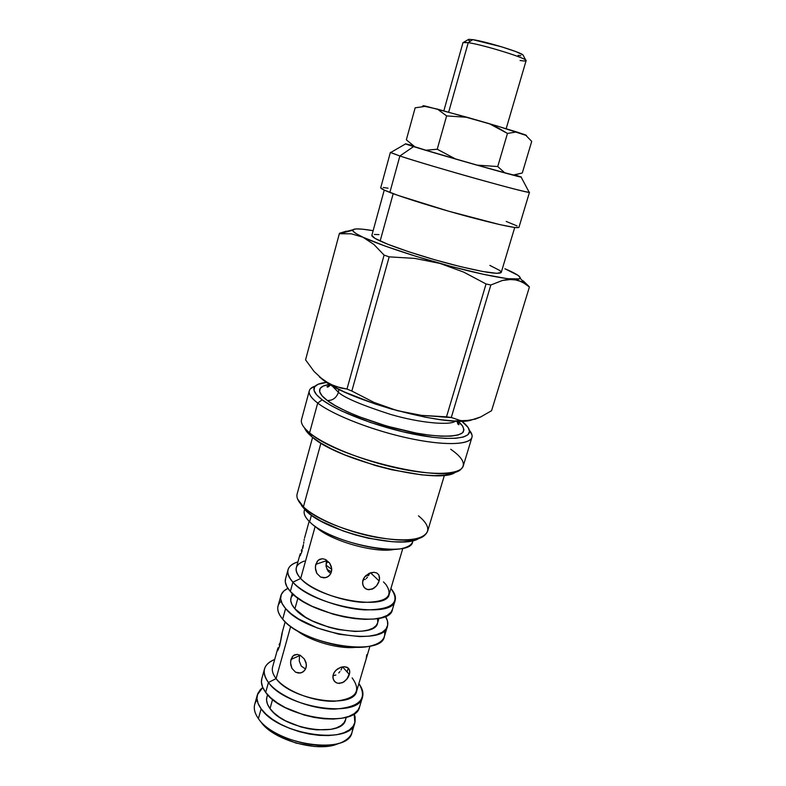 <?xml version="1.0" encoding="UTF-8"?>
<svg xmlns="http://www.w3.org/2000/svg" width="786" height="786" viewBox="0 0 786 786"><rect width="100%" height="100%" fill="white"/><g stroke="black" fill="none" stroke-linecap="round" stroke-linejoin="round"><path stroke-width="1.18" d="M457.894 421.139C462.61 424.872 464.408 428.478 463.288 431.946C460.301 436.269 444.68 437.792 419.685 433.705C371.994 425.01 335.072 407.276 327.33 400.496C332.675 400.634 336.379 397.913 338.432 392.352C344.494 397.804 361.806 405.134 390.357 414.35C419.891 423.074 450.653 425.698 455.595 421.06C450.653 425.698 419.891 423.074 390.357 414.35C361.806 405.134 344.494 397.804 338.432 392.352C336.379 397.913 332.675 400.634 327.33 400.496C319.421 394.759 313.801 386.633 329.815 384.413L323.262 386.044L320.108 388.471L319.686 391.762L322.093 395.82L327.33 400.496L335.278 405.615L345.663 410.97L358.072 416.334L386.81 426.091L416.384 433.115L429.814 435.198L441.545 436.21L451.105 436.122L458.15 434.982L462.473 432.86L463.976 429.883L462.718 426.179L457.894 421.139M331.81 385.562L338.432 392.352L331.81 385.562M384.246 190.094L371.857 235.338C371.591 236.429 374.352 238.315 380.149 240.997L393.197 193.67L380.149 240.997C393.757 247.305 424.823 257.484 452.746 264.685C482.614 272.162 498.776 274.746 501.242 272.447L514.712 227.508M405.517 143.946L412.286 145.42L405.38 143.789L413.544 146.599L405.517 143.946L390.583 152.582L399.877 155.992L413.544 146.599L474.744 164.529L512.639 175.023L521.344 177.047L514.968 174.875L521.128 177.096C519.644 177.42 438.804 154.528 413.544 146.599L399.877 155.992L390.387 152.386L380.719 187.785C380.571 188.453 383.617 189.996 389.866 192.423C404.613 198.121 438.008 208.496 467.817 216.553C499.65 225.002 516.687 228.628 518.917 227.419L529.489 192.275C527.524 192.531 510.576 188.227 478.615 179.355C448.678 170.994 414.929 160.963 399.877 155.992L389.866 192.423L399.877 155.992C429.745 166.013 528.123 193.611 529.214 192.334L529.489 192.275M339.346 233.648L351.254 233.806L362.857 237.176L351.254 233.806L339.326 233.727L305.567 359.85L339.346 233.648L305.567 359.85L314.095 371.493L323.832 380.522L329.226 383.853L340.869 388.048L346.99 389.05L384.099 255.106L373.9 244.456L362.857 237.176L385.101 246.057L416.442 256.472L451.449 266.523L483.685 274.373L507.471 278.686L519.241 278.922L520.214 277.566L517.994 275.336L504.887 268.743C515.724 273.351 520.813 276.534 520.175 278.293C518.721 281.329 492.547 277.232 456.155 267.761C419.812 258.319 379.913 245.153 362.896 237.166L373.9 244.456L384.099 255.106L389.168 256.855L414.762 258.398L439.905 263.398L463.711 272.123L486.053 283.972L490.847 284.984L502.45 280.455L512.914 279.256L521.855 281.663L529.41 287.008L528.801 286.271L529.41 287.008L491.574 410.705L480.678 416.953L470.116 420.431L465.115 420.893L460.331 420.51L451.292 417.474L421.669 415.381L397.225 410.656L373.93 402.373L351.843 391.045L346.99 389.05L334.934 386.348L323.861 380.552C349.741 400.919 446.153 426.975 470.5 420.363M338.805 389.276L338.432 392.352L338.805 389.276M450.722 449.258C462.522 457.462 466.059 463.995 461.303 468.839C449.906 484.746 338.039 458.69 309.596 432.84L317.691 403.08L322.172 399.809L330.7 405.33L341.89 411.117L370.353 422.455L402.638 431.75L432.89 437.321L445.544 438.392L455.821 438.274L463.367 437.026L467.955 434.707L469.517 431.475L468.092 427.476L461.706 421.149C466.177 424.578 468.731 427.633 469.389 430.315C471.639 439.069 448.364 441.221 413.023 434.039C377.771 426.936 337.833 411.726 322.172 399.809L317.691 403.08C333.991 415.666 375.944 431.72 412.974 439.128C450.093 446.625 474.42 444.188 471.973 434.894L469.37 430.256C471.659 432.968 472.514 435.346 471.924 437.399C469.871 445.122 443.461 445.868 407.6 437.999C371.788 430.188 333.225 415.037 317.691 403.08L309.596 432.84C324.834 445.456 363.063 460.92 398.728 468.446C434.442 476.031 460.96 474.479 463.249 465.99L471.924 437.399M458.199 424.342L458.523 423.251L458.199 424.342M306.599 431.494L312.042 436.928L309.596 432.84L312.042 436.928C338.884 461.402 443.589 486.092 456.185 471.492M418.486 515.832C428.282 523.898 430.315 530.403 424.597 535.335C410.724 549.611 325.227 529.803 303.416 506.832L320.934 443.117L303.416 506.832C315.599 518.465 346.066 531.533 374.696 537.044C405.488 542.173 423.104 540.277 427.574 531.346L444.454 475.176M301.559 505.663L305.833 510.654L303.416 506.832L305.833 510.654C326.151 532.083 404.967 550.701 419.518 537.87M300.507 503.747L305.833 510.654L312.396 515.901L321.042 521.187L343.128 530.953L355.636 535.001L368.379 538.233L392.371 541.75L402.57 541.898L411.009 540.974L417.366 539.049M312.582 437.37L297.137 493.952C296.175 497.587 298.267 501.881 303.416 506.832L297.54 498.904M304.585 428.026C305.587 430.689 308.073 433.656 312.042 436.928L320.403 442.793L331.427 448.865L344.661 454.858L375.462 465.548L391.615 469.743L421.768 474.882L434.422 475.638L444.738 475.147L452.363 473.477M309.301 390.77C309.89 388.716 311.875 387.154 315.255 386.064L310.588 388.618C307.297 391.998 309.664 396.822 317.691 403.08C311.246 398.109 308.446 394.002 309.301 390.77L301.519 419.616C300.576 423.173 303.268 427.584 309.596 432.84C305.184 429.205 302.531 425.943 301.647 423.055M322.172 399.809C314.459 393.874 312.13 389.316 315.206 386.113C317.19 384.177 320.973 382.939 326.583 382.399L318.035 384.285L314.577 386.879L314.046 390.406L316.571 394.769L322.172 399.809M438.509 416.668L451.577 417.612M319.283 376.838L332.871 386.162L344.681 392.086L374.716 403.827L391.625 409.093L425.334 417.209L440.582 419.685L453.836 420.972L470.676 420.323M525.785 284.031L517.581 280.032L507.844 279.394L502.45 280.455L490.847 284.984L451.292 417.474L460.331 420.51M465.115 420.893L475.334 419.095L480.678 416.953L491.574 410.705L529.41 287.008M523.162 280.799L528.801 286.271M346.312 231.163L339.581 233.226L352.796 229.787M389.168 256.855L351.843 391.045L373.93 402.373L397.225 410.656L421.669 415.381L446.507 416.835L486.053 283.972L463.711 272.123L439.905 263.398L414.762 258.398L389.168 256.855L384.099 255.106L346.99 389.05L351.843 391.045L389.168 256.855M319.303 376.848L323.861 380.552L314.095 371.493L305.567 359.85M486.053 283.972L446.507 416.835L451.292 417.474L490.847 284.984L486.053 283.972M362.896 237.166C356.078 233.953 352.668 231.654 352.698 230.269C353.179 228.323 359.988 228.451 373.134 230.671L362.454 229.178L356.323 228.913L353.12 229.581L353.081 231.202L356.343 233.756L362.896 237.166M390.387 152.386L391.006 152.346M388.058 188.178L383.263 187.51M380.729 187.775L384.197 190.074L398.04 195.409L448.452 211.149L499.758 224.6L514.545 227.488L518.927 227.4M517.05 225.906L506.184 221.436M378.94 234.601L374.352 234.444M371.866 235.319L374.942 238.345L387.704 244.21L408.7 251.756L434.55 259.724L460.743 266.7L482.692 271.484L496.821 273.341L501.252 272.418M501.242 272.113L499.719 270.443L489.855 265.403M302.522 547.587L303.455 544.629L302.522 547.587M301.303 550.927L301.912 549.296L301.303 550.927M300.262 553.717L299.682 555.574L300.262 553.717M299.712 556.203L299.682 555.574L299.712 556.203M300.301 555.486L300.733 554.651L300.301 555.486M301.225 553.501L302.217 550.505L301.225 553.501M383.48 581.925L385.847 584.411C394.091 596.446 386.378 602.43 362.71 602.341C340.259 601.093 311.04 589.755 300.684 578.476L315.196 526.315C328.715 540.434 376.307 554.051 395.171 549.217C376.307 554.051 328.715 540.434 315.196 526.315L300.684 578.476C318.173 599.266 387.331 611.194 389.198 594.275L402.874 548.196M379.53 579.282L378.528 582.681L376.523 585.875L372.2 589.156L367.396 589.529L364.714 587.997L363.004 585.344L362.572 582.033L363.574 578.604L365.834 575.598L370.668 572.768L374.057 572.296L376.916 573.053L378.832 574.92L379.53 579.282M315.451 566.097L317.259 561.253L319.558 559.308L322.437 558.699L325.551 559.514L329.648 563.09L331.309 566.51L331.721 570.214L330.749 573.652L328.538 576.285L325.512 577.7L320.6 577.071L316.856 573.397L315.589 569.87L315.451 566.097M315.373 567.973L315.795 564.299L326.337 560.772L326.033 566.293L328.126 571.304L326.033 566.293L326.337 560.772L315.795 564.299L318.32 560.123L322.437 558.699L325.551 559.514L329.648 563.09L331.682 568.366L331.397 572.002L329.776 575.097L327.094 577.16L323.852 577.867L320.6 577.071L316.856 573.397L315.373 567.973M393.167 580.815L397.814 565.183M368.506 575.647L369.705 573.112L368.506 575.647M366.217 578.575L367.455 577.199L366.217 578.575M363.329 580.559L362.768 580.775M362.611 583.733L362.896 580.284L364.566 577.022L368.958 573.446L374.057 572.296L376.916 573.053L378.832 574.92L379.599 577.671L379.166 580.972L376.523 585.875L373.763 588.341L368.958 589.765L365.962 588.93L363.712 586.788L362.611 583.733M370.55 572.807L379.166 580.972L370.55 572.807M285.554 578.732L285.289 581.856L286.762 586.484L290.339 591.436L292.903 582.18L300.684 578.476L292.903 582.18C304.713 595.307 338.668 608.551 364.694 609.907C392.027 609.857 400.86 602.833 391.182 588.842L390.907 588.518C394.7 592.89 396.115 596.869 395.132 600.445C393.039 620.154 312.818 606.37 292.903 582.18L290.339 591.436C310.116 615.939 390.239 629.527 392.44 609.464L395.132 600.445M290.987 598.038L290.761 600.818L291.989 604.68L294.907 608.806L297.914 598.048L294.907 608.806C311.04 629.095 375.531 639.735 377.604 622.934L378.99 618.277M384.315 630.775C386.172 638.016 381.741 643.046 371.031 645.876C348.562 652.095 300.154 638.212 284.394 621.028L282.665 619.162C302.04 644.559 381.849 657.548 384.393 636.463L387.469 626.137C385.052 646.829 305.135 633.614 285.603 608.561L282.665 619.162C276.672 611.852 276.161 605.859 281.133 601.192M280.916 595.582C281.781 592.595 284.11 590.188 287.902 588.37L283.962 590.905L281.29 594.491L280.641 598.726L282.076 603.481L285.603 608.561C281.447 603.746 279.885 599.423 280.916 595.582L278.048 605.967C277.006 609.887 278.549 614.279 282.665 619.162L285.603 608.561L291.115 613.768L298.434 618.877L317.269 627.975L338.982 634.243L359.831 636.601L368.811 636.188L376.317 634.744L382.084 632.347L385.906 629.114L387.695 625.194L387.419 620.763L385.356 616.312C387.616 619.869 388.323 623.141 387.469 626.137M296.175 630.048C309.861 641.15 338.776 649.442 356.264 647.281C338.776 649.442 309.861 641.15 296.175 630.048M352.148 677.905C361.874 691.336 355.861 699.118 334.109 701.269C313.368 701.849 285.436 690.845 276.102 678.603L290.673 626.383L276.102 678.603C291.184 700.336 353.965 709.611 356.687 691.041L369.98 646.112M349.711 672.904L346.793 679.33L342.529 682.72L337.754 683.299L335.082 681.943L333.352 679.468L332.891 676.314L333.844 673.022L336.064 670.114L340.849 667.275L344.209 666.685L348.139 667.933L349.515 670.036L349.711 672.904M290.643 661.203L292.382 656.585L294.573 654.826L297.334 654.404L300.331 655.357L304.32 658.982L305.96 662.343L306.373 665.929L305.44 669.23L303.288 671.725L300.34 673.003L295.585 672.207L291.97 668.434L290.761 664.907L290.643 661.203M280.347 641.543L280.995 639.588L280.347 641.543M279.099 644.923L279.728 643.262L279.099 644.923M278.008 647.841L277.36 649.914L278.008 647.841M277.34 650.818L277.36 649.914L277.34 650.818M282.292 632.858L279.718 645.817L277.556 650.769M290.565 663.04L290.977 659.464L299.554 655.632L299.25 661.046L301.274 666.106L299.25 661.046L299.554 655.632L290.977 659.464L293.384 655.553L297.334 654.404L300.331 655.357L304.32 658.982L306.334 664.141L306.078 667.658L304.496 670.605L301.893 672.531L298.729 673.111L295.585 672.207L291.97 668.434L290.565 663.04M362.13 672.61L365.637 660.604M340.996 670.006L342.391 666.872L340.996 670.006M338.737 672.944L339.955 671.549L338.737 672.944M335.858 675.017L332.95 675.783M336.329 682.788L334.07 680.823L332.95 677.935L333.195 674.643L334.816 671.49L337.528 668.935L340.849 667.275L344.209 666.685L347.048 667.245L348.964 668.876L349.76 671.391L349.367 674.526L347.874 677.807L344.072 681.845L339.316 683.466M342.558 666.842L349.367 674.526L342.558 666.842M261.836 678.583L261.433 682.11L262.603 687.121L265.688 692.387L268.439 682.484L276.102 678.603L268.439 682.484C278.902 696.475 310.254 709.257 334.414 709.119C359.841 707.292 367.995 698.803 358.878 683.624C362.444 688.428 363.663 692.898 362.513 697.044C359.399 718.876 285.78 708.039 268.439 682.484L265.688 692.387C282.901 718.237 356.412 728.877 359.634 706.712L362.513 697.044M266.896 697.054L266.552 700.139L267.525 704.276L270.03 708.589L272.595 699.402L270.03 708.589C283.962 729.732 342.716 737.975 345.565 719.671L346.282 717.225M352.413 727.188C353.061 732.886 350.369 737.484 344.327 740.972C325.424 753.165 271.681 739.243 258.407 718.601L261.129 708.805L266.012 714.199L272.555 719.396L280.504 724.171L289.553 728.327L299.309 731.668L309.34 734.045L319.234 735.372L328.548 735.578L336.899 734.694L343.963 732.749L349.465 729.85L353.219 726.146L355.105 721.784L355.115 716.95L354.152 713.708L354.869 722.737C351.47 745.452 278.136 735.126 261.129 708.805L258.407 718.601C275.287 745.207 348.512 755.336 352.02 732.306L354.85 722.815M337.39 743.9L330.827 745.757L323.085 746.631L314.459 746.484L296.047 743.094L278.696 736.138L271.357 731.678L265.314 726.814L260.805 721.754C272.771 740.235 319.873 753.243 338.737 743.32M412.886 540.572C412.562 543.519 410.194 545.789 405.792 547.361C387.134 555.368 326.102 539.196 309.635 521.786C330.425 543.961 411.324 559.062 412.67 541.642L413.004 540.542M311.443 515.233L309.635 521.786L311.443 515.233M304.624 509.466L304.31 510.576C303.465 513.769 305.243 517.512 309.635 521.786L307.12 519.065C304.211 515.39 303.416 512.226 304.703 509.544M257.366 694.785L262.76 687.504L260.382 689.577L257.749 693.645L256.953 698.322L258.083 703.441L261.129 708.805C257.474 703.725 256.216 699.059 257.366 694.785L254.713 704.403C253.544 708.746 254.782 713.472 258.407 718.601L256.639 715.83C253.367 709.67 253.524 704.344 257.101 699.854M267.81 694.922L267.132 696.357M267.564 694.657L266.886 697.113C265.943 700.621 266.994 704.443 270.03 708.589L273.99 712.912L279.266 717.078L285.662 720.9L300.724 726.893L308.76 728.799L316.679 729.87L330.886 729.359L336.585 727.826L341.055 725.527L344.13 722.56L345.575 719.632M345.722 719.062L345.938 717.323M264.499 668.945C265.727 664.818 269.126 661.665 274.697 659.483C263.3 664.327 261.207 671.991 268.439 682.484C264.715 677.561 263.398 673.042 264.499 668.945L261.817 678.662C260.697 682.828 261.993 687.406 265.688 692.387L270.61 697.693L277.203 702.822L285.2 707.557L304.084 715.014L314.145 717.422L324.058 718.787L333.382 719.062L341.743 718.257L348.797 716.41L354.28 713.619L358.013 710.023L359.654 706.643M366.138 659.051L366.797 654.669M299.731 655.062L299.554 655.632L299.731 655.062M277.478 649.462L272.624 666.931C271.681 670.468 272.84 674.359 276.102 678.603M285.161 621.785L281.928 633.487L279.718 645.817L277.88 650.386M293.345 594.403L291.223 597.35M292.264 593.41L290.967 598.087C290.122 601.261 291.439 604.837 294.907 608.806L305.371 617.138L312.533 621.009L329.246 627.336L338.108 629.517L354.948 631.453L362.228 631.138L368.349 629.999L373.075 628.083L376.239 625.489L377.624 622.885M377.761 622.325L377.555 618.553M288.03 569.732C289.091 566.175 292.392 563.552 297.933 561.862L297.53 561.98C286.409 565.881 284.866 572.611 292.903 582.18C288.688 577.523 287.057 573.377 288.03 569.732L285.534 578.81C284.542 582.514 286.143 586.729 290.339 591.436L295.909 596.545L303.278 601.575L312.17 606.32L332.979 614.141L344.003 616.863L354.791 618.621L364.891 619.358L373.871 619.044L381.367 617.708L387.115 615.438L390.907 612.343L392.46 609.396M299.771 555.221L296.332 567.639C295.487 570.813 296.931 574.419 300.684 578.476C293.61 570.243 294.848 564.436 304.398 561.057M326.554 560.084L326.337 560.772L326.554 560.084M302.659 548.746L303.052 546.938L302.659 548.746M303.376 545.111L303.052 546.938L303.376 545.111M303.887 541.79L303.651 543.372L303.887 541.79M304.251 539.304L304.084 540.404L304.251 539.304M309.153 521.315L304.526 538.086M330.827 573.495L328.126 571.304M305.548 669.014L301.274 666.106M365.225 579.429L363.161 579.508L365.225 579.429M331.446 571.825L326.937 569.359L331.446 571.825M326.062 565.183L331.751 569.349L326.062 565.183L327.025 561.764L326.062 565.183M364.979 576.502L368.948 574.851L364.979 576.502M329.196 562.491L327.752 562.265L326.347 560.752M468.603 39.349L472.74 39.634L468.23 42.66L472.74 39.634L468.682 39.339L463.632 42.287L468.23 42.66L448.668 112.143L468.23 42.66L462.993 42.591L443.844 110.826M468.682 39.339L468.092 39.683M472.74 39.634L501.743 46.865L515.94 51.63L522.995 54.912C520.479 52.092 485.139 41.334 472.74 39.634M520.804 55.698L518.092 55.334M470.215 41.216L468.643 40.312M506.174 128.698L526.099 60.679C528.595 58.852 483.803 44.861 468.23 42.66C482.339 44.664 522.926 56.995 525.706 60.09C526.915 61.17 525.028 61.298 520.067 60.473M526.207 135.467L497.263 126.025L437.429 109.107L446.615 115.906L467.297 117.33L426.051 106.257L415.155 107.82L426.051 106.257L424.302 105.884C422.681 105.579 422.603 105.717 424.047 106.287L424.047 106.287M526.463 135.359L525.392 134.878L531.709 141.382L522.287 172.999L514.25 174.944M412.63 145.793L414.821 146.776L406.342 139.829L415.155 107.82L406.342 139.829L414.821 146.776L425.943 150.224L437.232 149.232L425.943 150.224L455.438 158.9L437.232 149.232L446.615 115.906L437.232 149.232L455.438 158.9L477.259 165.139L497.744 166.544L477.259 165.139L504.632 172.714L497.744 166.544L507.461 133.424L489.265 123.667L467.297 117.33L446.615 115.906L437.429 109.107L423.556 106.09M513.494 174.983L522.287 172.999L531.709 141.382L525.392 134.878L516.657 131.94L507.461 133.424L497.744 166.544L504.632 172.714L513.494 174.983M498.609 128.177L507.461 133.424L516.657 131.94L489.265 123.667L498.609 128.177M457.03 421.119C457.639 423.968 458.307 425.118 459.024 424.558L457.059 421.551M330.307 385.209L327.045 386.712C327.34 387.577 328.519 386.958 330.562 384.845M529.214 192.334L521.128 177.096M525.215 283.628L520.175 278.293M471.973 434.894L469.389 430.315M310.588 388.618L315.206 386.113M339.562 233.697L352.698 230.269M325.178 577.759L327.634 576.885M363.918 587.083L365.519 588.645M301.126 672.816L302.993 671.932M333.903 680.558L335.111 681.973M347.078 671.942L347.933 669.014M525.706 60.09L522.995 54.912M424.302 105.884L422.337 106.424"/></g></svg>
